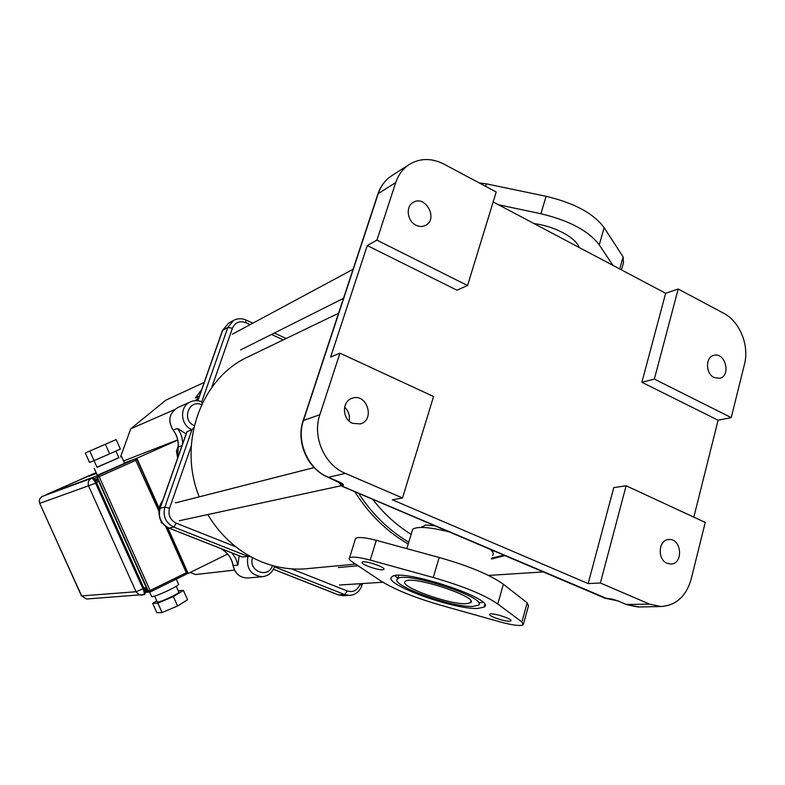 <?xml version="1.0" encoding="UTF-8"?>
<svg xmlns="http://www.w3.org/2000/svg" width="785" height="785" viewBox="0 0 785 785"><rect width="100%" height="100%" fill="white"/><g stroke="black" fill="none" stroke-linecap="round" stroke-linejoin="round"><path stroke-width="1.18" d="M372.698 499.309C383.796 513.665 396.602 525.342 411.134 534.34C396.602 525.342 383.796 513.665 372.698 499.309M421.349 527.422L425.607 525.008L435.057 525.852M600.378 583L649.578 604.146L660.872 606.52C676.013 605.49 686.1 596.404 691.134 579.291L705.244 522.417L626.126 485.758L600.378 583L588.151 583.589L392.353 499.8L402.509 497.965L433.565 396.533L339.964 353.152L319.848 414.706L303.167 420.603M339.964 353.152L330.632 357.077L367.262 245.538L376.918 240.122L467.556 285.524L496.208 191.972L443.849 164.065C431.613 157.913 420.112 158.03 409.368 164.408L391.686 175.742C385.376 179.883 380.902 185.819 378.272 193.552L377.801 194.258M341.171 485.886L342.643 485.787C344.448 485.12 343.182 483.776 338.845 481.784L328.444 477.339C307.985 469.195 295.945 441.661 303.55 420.181L378.272 193.552L395.728 182.591L376.918 240.122M391.686 175.742C385.209 180 380.617 186.045 377.928 193.885L303.245 420.358C295.611 441.837 307.583 469.185 328.159 477.358L345.341 473.394C324.44 465.005 312.106 436.735 319.848 414.706M345.341 473.394L402.509 497.965M349.08 421.045C350.09 415.608 348.599 410.977 344.605 407.16M626.126 485.758L613.772 487.613L588.151 583.589M718.098 420.24L641.885 382.285L665.641 293.286L678.201 288.998L654.356 379.086L731.237 417.6L718.098 420.24L693.832 517.129M654.356 379.086L641.885 382.285M467.556 285.524L456.919 290.185L367.262 245.538M493.157 201.931L665.641 293.286M731.237 417.6L744.514 364.073C749.498 345.38 739.676 321.369 723.642 313.225L678.201 288.998M714.124 377.536C705.45 373.66 705.293 356.949 713.889 355.35C725.399 351.876 731.404 376.162 719.57 378.311L714.124 377.536M667.083 563.277C656.986 559.43 658.468 539.609 668.82 539.53C681.576 538.059 683.813 564.003 670.9 564.022L667.083 563.277M352.534 423.311C341.946 419.21 341.76 401.037 352.249 398.211C366.968 392.716 375.475 420.201 360.207 423.92L352.534 423.311M395.728 182.591C398.397 174.682 402.94 168.618 409.368 164.408M415.962 225.187C407.15 221.154 405.403 206.435 413.244 202.393C425.391 194.631 438.55 219.035 425.637 225.334C422.595 226.885 419.367 226.836 415.962 225.187M412.007 531.455L412.665 529.267C417.404 526.156 429.63 527.049 449.334 531.936M490.075 549.274C493.265 552.012 494.04 554.102 492.421 555.554M472.796 606.413C451.522 607.659 388.3 584.54 397.681 578.79C404.697 570.509 490.772 598.837 478.193 605.274L472.796 606.413M482.922 602.37L478.919 602.723M397.858 578.211L394.816 575.768M477.78 608.434L484.031 607.139C498.573 599.818 399.83 567.319 391.931 576.847C381.343 583.461 453.308 609.778 477.78 608.434M433.261 577.515L370.216 560.088C358.99 557.134 352.082 556.379 349.511 557.841C348.589 558.704 349.472 560.039 352.161 561.854L380.921 580.979C394.767 589.633 415.098 597.827 441.926 605.569L500.771 622.083C512.566 625.243 520.043 626.185 523.212 624.889L521.897 621.956L497.788 603.989C484.688 594.952 463.179 586.13 433.261 577.515L439.188 557.478C469.018 565.985 490.409 574.905 503.371 584.236L527.196 602.841L528.462 605.932L523.546 623.683M382.609 569.743L383.708 569.429C386.809 567.565 364.132 559.921 362.199 562.178C359.55 563.767 377.467 570.401 382.609 569.743M509.22 621.21L510.76 620.935C513.939 619.286 491.812 612.182 489.761 614.184C487.132 615.538 503.489 621.435 509.22 621.21M466.133 603.704L470.411 602.782C480.44 597.532 411.144 574.738 405.354 581.381C397.632 585.993 449.059 604.793 466.133 603.704M355.242 539.511L355.585 538.392C358.205 536.783 365.113 537.431 376.309 540.325L439.188 557.478M534.035 223.578C554.445 226.09 575.905 237.57 579.104 247.452M621.494 269.903L623.496 262.69L623.113 256.862L604.146 227.66C593.617 213.422 574.267 202.972 546.085 196.319L486.357 183.837L479.223 182.915M498.475 204.748L540.924 213.746C569.194 220.487 588.642 230.868 599.269 244.881L612.977 265.389M94.072 460.618L89.549 462.473L85.31 452.994L116.151 439.561L120.38 449.059L109.655 453.848L94.072 460.618L89.784 451.041M109.655 453.848L105.367 444.251M115.895 451.061L118.878 457.763L97.046 467.34L94.043 460.628M118.839 457.675L96.997 467.232M97.33 475.288L124.619 463.327L121.616 456.595M178.244 590.801L183.405 590.408L173.387 596.571L157.863 603.125L152.673 603.4L156.814 600.878M176.213 586.267L178.744 591.949C181.031 592.812 158.413 603.322 157.275 601.918L157.196 601.742M152.673 603.4L156.843 612.722L162.073 612.545L177.596 606L187.576 599.76L183.405 590.408M173.387 596.571L177.596 606M157.863 603.125L162.073 612.545M176.272 579.144L178.46 584.05C181.306 585.031 152.967 598.17 151.593 596.482L151.505 596.276M143.949 588.338C144.656 587.288 145.774 587.808 147.305 589.878L145.019 589.093M95.996 481.254L97.625 478.948C98.105 481.372 97.732 482.539 96.496 482.422M92.13 474.277L45.501 495.237M178.205 446.243L176.468 451.159L177.596 457.753M177.734 440.071L136.875 458.244L158.707 507.277L159.061 509.386M167.813 527.736L188.174 573.462L187.075 573.58M227.591 554.053L188.174 573.462M123.569 460.981L177.695 439.894M96.329 473.07L90.265 475.759L96.496 473.424M124.432 462.924L136.875 458.244M190.206 572.461L195.593 574.532L234.489 570.116M194.297 425.617C181.217 420.387 188.861 398.79 201.627 404.687M272.483 565.543C268.411 579.153 247.844 571.137 252.593 557.684M273.729 565.887L274.407 566.819L344.625 594.559L349.453 595.422C355.526 594.883 359.658 591.596 361.836 585.551L359.962 584.295C357.45 590.398 353.221 592.626 347.284 590.987L291.412 568.84M274.407 566.819C272.199 572.736 268.136 576.043 262.21 576.73C250.807 575.327 246.048 568.536 247.932 556.359L242.487 557.046L168.932 528.05L173.75 527.059L247.932 556.359L250.337 556.477M193.797 427.796L191.991 429.68L164.87 507.09C162.652 516.187 165.615 522.839 173.75 527.059L176.223 523.183C170.119 520.013 167.902 515.019 169.56 508.189L191.246 446.106M197.889 400.772L222.636 330.318L227.817 327.443L201.745 401.841L202.206 403.47M201.745 401.841C197.987 400.281 194.287 400.262 190.657 401.783C179.245 406.13 180.148 425.303 191.991 429.68L186.889 431.74L159.944 508.454M248.217 577.956L247.697 578.005C239.974 577.819 235.127 573.707 233.145 565.661L237.884 565.131L239.18 555.8M195.465 400.664L199.056 397.092M186.133 433.879L177.42 428.453L173.112 430.101M182.591 443.957C182.689 438.197 180.972 433.035 177.42 428.453M237.884 565.131L235.794 558.547L231.928 552.944M204.198 382.432L165.841 400.164L130.752 428.767L120.537 456.978M130.752 428.767L174.407 409.721M177.842 450.668L176.468 451.159M329.592 591.448L335.254 593.676M159.679 506.423L158.698 507.247L159.502 507.041M161.082 521.269L161.337 522.751L162.309 523.134M161.926 522.624L161.337 522.751M162.789 500.349C159.718 504.402 158.492 509.033 159.1 514.234M166.92 527.157L173.671 529.973M207.78 514.577C221.37 537.038 239.572 552.895 262.396 562.158C276.516 567.663 290.833 569.89 305.355 568.831L308.917 568.497M338.57 313.225L248.511 356.655C201.46 377.595 177.322 443.005 199.213 496.836M222.322 330.828L218.711 341.132M408.759 542.18C388.899 530.385 372.168 514.087 358.559 493.294M503.921 555.162L491.685 558.115M342.643 485.787L340.072 482.51M338.296 481.686L338.845 481.784M639.206 606.982L626.96 604.685L617.452 600.751M618.197 600.947L605.039 598.209M608.277 598.592L606.972 598.366M649.578 604.146L626.194 604.479M607.05 598.631L341.72 485.993L339.061 482.019M340.719 482.667L341.877 483.903L327.904 477.251M497.788 603.989L503.371 584.236M521.897 621.956L527.196 602.841M370.216 560.088L376.309 540.325M604.146 227.66L599.269 244.881M546.085 196.319L540.924 213.746M623.113 256.862L619.758 268.98M486.357 183.837L485.591 186.31M94.995 479.89L97.625 478.948L147.305 589.878L144.626 590.094M144.96 591.478L150.121 590.536L150.318 591.919L148.365 591.213L97.409 477.417L98.135 475.445L99.155 476.681L93.876 478.713M150.337 591.91L186.457 574.129L186.3 572.746L187.095 572.167M158.933 511.28L135.138 458.989L137.11 459.745L99.155 476.681L150.121 590.536L186.3 572.746L165.635 526.342M89.215 476.24L90.854 475.504M96.192 472.747L46.295 494.589L98.135 475.445L135.138 458.989L124.472 462.993L135.226 458.95L137.11 459.745L158.972 508.837M90.756 475.494L96.319 473.031M187.183 572.196L186.457 574.129L150.367 591.89M143.714 594.598L141.486 595.177L139.122 594.755L136.031 591.733L88.685 486.17C87.518 482.677 88.479 480.047 91.58 478.271C92.689 478.251 94.043 479.9 95.642 483.217L39.849 503.322C38.818 500.261 39.682 497.945 42.459 496.365L91.688 478.222L42.616 496.306M81.503 595.923L136.031 591.733L143.979 588.407L96.643 482.736L95.642 483.217L143.047 589.015C144.342 592.106 144.617 593.96 143.861 594.569L86.811 598.994M39.711 503.362L81.522 595.972L86.546 599.014L81.689 595.992L39.711 503.362C38.681 500.31 39.593 497.975 42.439 496.365M211.714 387.535L232.438 328.228C235.186 322.38 239.651 320.535 245.842 322.674L250.121 324.647M271.463 334.459L283.277 339.885M235.745 546.772L176.223 523.183M360.148 583.697L359.962 584.295M347.284 590.987L344.625 594.559L338.404 594.863L273.396 569.233M242.329 557.036L168.795 528.05C160.689 523.889 157.746 517.335 159.973 508.366L160.13 508.278C157.932 517.286 160.866 523.87 168.932 528.05L168.598 527.903M169.56 508.189L164.87 507.09L160.13 508.278L187.056 431.613M197.771 400.752L222.449 330.485L228.445 323.302L222.4 330.622M228.445 323.302L233.665 320.368L227.817 327.443L232.438 328.228M245.842 322.674L245.96 319.995C241.721 318.17 237.619 318.288 233.665 320.368M338.099 594.794L343.202 595.717L338.217 594.844L273.366 569.282M343.663 595.697L349.453 595.422M233.145 565.661C232.026 559.46 229.034 554.534 224.167 550.874L224.019 550.766M177.665 457.979L178.195 447.195M226.011 550.609L224.167 550.874L221.38 548.784M181.992 445.674L178.205 447.058C178.705 440.817 177.027 435.184 173.171 430.17C167.568 420.672 169.128 413.116 177.852 407.523C169.069 413.155 167.49 420.711 173.093 430.19C176.959 435.214 178.637 440.856 178.136 447.107L177.596 458.185M201.696 389.566L195.406 398.034M199.39 396.14L195.504 397.897L201.676 389.615M494.285 551.07L492.087 551.276M421.81 526.715L421.594 527.422M504.912 555.594L491.43 559.028M408.21 543.985C386.809 531.612 368.999 514.175 354.771 491.675M660.872 606.52L638.068 607.001L626.567 604.636L617.805 600.908C613.801 599.387 610.583 598.621 608.13 598.602L605.392 598.366L341.436 486.003L338.688 481.853M412.665 529.267L406.807 548.646M398.692 575.444L397.681 578.79M484.718 604.725L484.031 607.139M470.892 601.114L470.411 602.782M510.907 620.385L510.76 620.935M383.865 568.919L383.708 569.429M355.585 538.392L349.511 557.841M97.34 475.317L94.308 468.537M157.275 601.918L154.655 596.051M151.593 596.482L149.621 592.076M145.039 592.43L150.318 591.919M96.192 472.737L91.992 474.326M167.215 527.363L187.173 572.177M91.688 478.222C93.493 477.888 95.142 479.39 96.643 482.736L143.979 588.407C145.372 593.077 145.353 595.108 143.94 594.53M362.454 583.549L361.875 585.443M246.107 320.054L252.858 323.165M274.299 333.036L286.152 338.502M221.223 548.725L224.088 550.864C228.945 554.524 231.928 559.45 233.047 565.671C235.029 573.707 239.906 577.819 247.697 578.005L262.21 576.73M190.5 401.851L177.852 407.523M339.463 585.021L382.894 582.235M488.535 575.444L543.298 571.931M338.355 567.545L358.019 565.749M179.363 520.72L340.984 485.787M175.477 502.881L314.108 467.605M305.355 568.831L355.556 564.111M240.583 349.943L343.477 298.359M232.409 334.165L353.064 269.284"/></g></svg>
